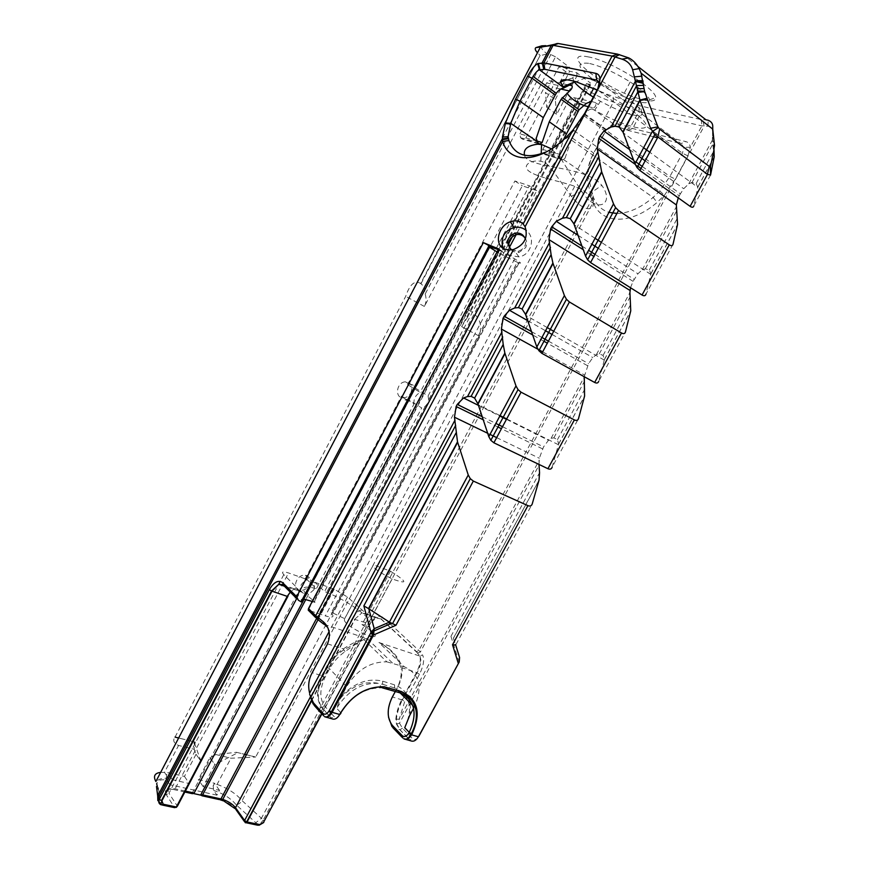 <?xml version="1.0" encoding="UTF-8"?>
<svg xmlns="http://www.w3.org/2000/svg" width="869" height="869" viewBox="0 0 869 869"><rect width="100%" height="100%" fill="white"/><g stroke="black" fill="none" stroke-linecap="round" stroke-linejoin="round"><path stroke-width="0.65" stroke-dasharray="4.34 3.26" d="M630.503 287.737L633.056 281.339L637.922 273.768L642.267 269.781L645.319 268.814L649.306 270.031L650.881 273.681L645.939 294.222L673.019 244.265M584.24 376.712L588.552 363.666L592.832 357.593L596.373 354.628L599.273 353.9L603.075 355.399L604.444 359.408L598.73 381.285L625.441 332.012M642.169 166.403L680.373 193.83L683.74 188.725L688.78 183.783L691.985 182.577L696.178 183.478L697.85 187.4L649.773 152.238M680.373 193.83L679.265 195.873L641.04 168.51M678.265 197.882L679.265 195.873M538.986 464.426L539.334 458.256L543.549 446.894L548.491 440.268L551.087 438.334L553.857 437.846L557.464 439.638L558.626 443.961L552.163 467.153L578.515 418.565M408.767 733.251L411.515 734.816L411.993 733.936C419.445 718.935 418.945 706.595 410.483 696.927M459.18 662.135L450.946 636.369L453.39 638.226L455.704 645.037L532.23 503.922M714.264 156.713L712.395 140.908L712.537 132.023C712.537 128.221 711.005 126.298 707.953 126.233L701.87 125.875L641.441 112.036L613.416 102.021C604.791 99.642 595.33 95.199 585.011 88.692L586.293 83.826L590.735 84.369L590.496 83.033L461.645 326.614L467.511 317.272L466.61 310.19L467.761 309.57L584.739 88.345M407.952 738.172L399.773 729.688L396.449 724.051L395.851 719.228L399.208 719.13L399.468 723.16L402.466 728.233L412.427 738.509C414.643 740.247 416.816 739.443 418.956 736.097M710.549 175.071L693.81 205.942L697.85 187.4M588.259 106.637L593.625 107.908L592.093 108.94C589.53 109.136 587.086 110.797 584.772 113.915L571.976 137.802L565.024 158.234L548.589 153.422L545.221 154.693L543.375 153.237L542.821 149.49L559.223 154.248L561.016 158.951M524.485 155.247C527.537 169.107 586.575 165.284 601.793 185.369C615.524 204.139 596.536 214.958 581.687 191.376L561.026 158.951L562.699 159.853L565.024 158.234M537.194 141.115L525.854 137.899L522.454 139.159L520.52 137.682L519.912 133.848L536.173 138.421M525.854 137.899L552.532 87.193L560.722 89.029M565.154 87.019L546.677 82.924L549.154 80.719C552.673 80.763 553.803 82.913 552.532 87.193M586.423 103.368L569.282 99.37L571.791 97.176C575.18 97.252 576.234 99.359 574.974 103.509L583.62 105.551M593.625 107.908C596.243 106.235 596.536 104.356 594.505 102.26L571.791 97.176M548.589 153.422L574.974 103.509M569.282 99.37L542.821 149.49M559.223 154.248L563.275 139.985M546.677 82.924L519.912 133.848M573.801 81.132L572.79 77.938C573.247 76.048 576.158 75.636 581.513 76.711L585.652 77.754C597.253 81.338 609.701 87.258 623.008 95.492C639.769 106.691 645.526 113.404 640.29 115.642C632.154 116.022 618.869 111.243 600.425 101.293L593.31 97.1M592.093 108.929L594.7 110.276C618.717 123.767 644.364 132.023 646.058 126.353C648.35 120.987 623.507 102.325 597.068 90.018M594.505 102.26L598.383 104.508L594.7 110.276L616.36 126.135C612.938 125.027 609.636 126.201 606.486 129.666L593.788 153.14C589.779 160.819 587.933 168.608 588.237 176.494L592.897 195.764L592.397 200.207L590.909 196.644L587.205 178.753C586.999 170.291 589.019 161.982 593.299 153.813L604.878 132.055C608.658 126.005 613.59 123.311 619.651 123.963L632.643 128.503L685.967 141.636C688.498 142.331 689.953 144.2 690.334 147.241L687.89 155.877L675.332 179.133L664.437 195.253L657.127 202.39C630.601 225.484 600.848 224.169 593.245 202.26L592.397 200.207M314.046 589.616L308.462 594.472L307.213 593.245L303.639 593.636L300.435 591.431C299.327 586.662 301.282 582.958 306.29 580.329L305.041 579.112L308.843 578.591L314.535 582.969L314.046 589.616M309.375 585.087C311.417 579.895 310.103 576.636 305.432 575.311C296.525 573.79 291.169 589.388 300.261 590.29C304.085 590.529 307.115 588.791 309.375 585.087M306.29 580.329L306.779 579.406L316.414 588.693C303.02 585.163 300.033 587.498 307.463 595.689L314.404 601.489L498.621 253.161C499.903 253.715 499.773 253.552 498.252 252.651L313.524 601.978C315.154 602.575 315.447 602.413 314.404 601.489M282.621 584.598L298.73 590.518L297.111 587.813L283.783 574.648C281.187 571.683 282.773 571.129 288.541 572.964L306.779 579.406M296.687 598.545L300.435 591.431M305.041 579.112L401.532 396.068L414.024 403.998L316.414 588.693M314.535 582.969L314.904 582.284L324.572 591.539L421.726 407.974L409.201 400.044L313.274 581.763M409.201 400.044L407.561 400.327C404.585 400.337 402.575 398.914 401.532 396.068M414.024 403.998C413.481 398.936 415.534 395.058 420.151 392.386L407.572 384.619L409.44 384.239C412.341 384.185 414.339 385.499 415.458 388.193L428.08 395.96L428.689 399.816L427.678 403.357L425.299 406.225L421.726 407.974M410.831 392.842C413.112 386.336 411.33 382.653 405.497 381.817C396.21 382.023 394.341 398.708 403.651 397.839C406.692 397.546 409.093 395.873 410.831 392.842M428.08 395.96L508.723 243.592M512.482 236.487L536.749 190.648L522.302 185.814L415.458 388.193M407.572 384.619L514.904 180.991L529.33 185.792L420.151 392.386M193.754 793.593L192.462 793.69M192.168 793.245L299.197 590.203M514.904 180.991L522.302 185.814M307.213 593.245L304.139 599.067M246.438 754.748L255.638 757.029L230.958 758.213L215.925 754.553L236.477 752.293L244.613 754.303M213.177 785.739L214.502 783.251L198.317 779.558L209.874 757.638L214.882 764.59L203.227 786.673L219.499 790.323L216.935 795.168L213.644 790.475L213.177 785.739L217.12 784.381L230.958 758.213M209.874 757.638L214.882 764.59M215.925 754.553L209.929 757.649M255.638 757.029L236.477 752.293L235.64 753.847L236.444 752.771M585.011 88.692L468.109 309.766C479.34 315.697 483.012 324.463 479.123 336.064L255.671 757.051M217.12 784.381C228.004 788.422 236.303 793.842 242.049 800.631L261.428 818.272L255.812 822.737L235.966 804.564C238.388 804.564 240.42 803.26 242.049 800.631L613.416 102.021L613.166 96.242L640.779 106.072L701.305 119.607L705.965 119.813M192.527 741.442L178.645 738.009L195.492 742.159L194.015 742.289L194.221 749.274L178.569 745.461C173.724 743.201 172.551 740.41 175.038 737.097M195.492 742.159L193.005 741.561M160.646 772.367L164.458 772.389L178.569 745.461M175.038 737.118L405.693 296.34C409.831 284.228 414.806 279.948 420.629 283.49L540.138 55.388L537.455 52.781M216.935 795.168L169.9 784.74L172.507 779.765L189.301 783.534L201.021 761.287L196.025 754.303L194.221 749.274M196.025 754.303L184.467 776.408L167.76 772.595L172.507 779.765M164.458 772.389L166.424 775.159L167.76 772.595M424.42 286.879L425.18 294.048L550.859 54.551L546.471 54.128L424.42 286.879L420.629 283.49M425.18 294.048C426.549 298.61 426.288 302.749 424.398 306.453L555.497 56.833L569.706 67.478L567.229 68.358L546.731 107.289L545.428 92.505L555.302 99.631L556.671 114.371L577.07 75.701L568.815 73.984L559.006 66.685L545.428 92.505M546.731 107.289L556.671 114.371M555.302 99.631L569.651 71.247L576.679 72.692L590.496 83.033M569.706 67.478L562.699 66.066L559.006 66.685L567.229 68.358M562.699 66.066L569.651 71.247M577.07 75.701L576.679 72.692M219.499 790.323L214.502 783.251M203.227 786.673L198.317 779.558M235.64 753.847L214.936 764.601M200.956 761.277L194.721 743.766L195.547 742.191M194.015 742.289L194.721 743.766M201.021 761.287L196.079 754.314M184.467 776.408L189.301 783.534M166.424 775.159L166.783 779.982C158.039 779.026 155.203 781.546 158.277 787.542L156.496 786.51M169.9 784.74L166.783 779.982M466.61 310.19L586.293 83.826M467.511 317.272L590.735 84.369M555.497 56.833L550.859 54.551M420.998 283.696L540.138 55.388M546.471 54.128L540.551 55.551M592.897 195.764L593.527 197.567C596.503 205.117 601.652 210.048 608.984 212.351M616.925 213.459C628.428 213.318 640.496 207.984 653.119 197.448L659.756 190.952L669.912 176.483L682.447 153.237L683.881 147.339L680.992 143.602L657.54 137.758M653.586 136.77L627.82 130.35L619.706 127.395M621.324 124.419L617.479 126.559L616.36 126.135L619.651 123.963M588.606 63.263C574.822 62.101 577.581 68.401 596.873 82.164C608.028 89.442 619.336 95.199 630.818 99.424C643.234 103.693 649.469 103.824 649.512 99.805C648.48 95.633 642.05 89.681 630.221 81.947C614.502 72.236 600.631 66.011 588.606 63.263M587.781 56.811C608.973 60.059 656.258 88.627 655.715 97.654C655.584 102.151 648.589 102.031 634.739 97.295C599.838 85.629 558.3 50.847 587.781 56.811M396.449 724.051L399.468 723.16L539.03 465.241M395.851 719.228C396.383 712.732 398.35 706.258 401.75 699.795L402.336 700.023C398.98 706.606 396.992 713.091 396.362 719.456L396.861 724.127L399.936 729.721L402.466 728.233M458.745 662.841L459.592 657.583L453.422 638.313L538.954 480.427M328.83 715.48L321.649 707.485C316.055 699.263 316.229 688.683 322.182 675.756L312.167 672.736C308.712 679.569 307.854 686.738 309.614 694.244L311.102 699.556M536.749 190.648L529.33 185.792M323.333 623.833L323.931 624.29C329.612 629.525 330.807 636.043 327.515 643.864L327.092 644.657M244.352 821.455L246.34 822.802M245.525 822.802L236.249 809.799C233.489 806.236 229.22 803.26 223.442 800.87M314.904 582.284L334.196 589.149L347.47 597.025L366.609 614.014L361.808 612.96L376.136 617.902L369.325 624.333L321.584 713.688M419.488 674.29L416.523 672.443L402.086 667.805L401.217 669.554C398.741 657.931 391.322 648.915 378.949 642.528C391.256 648.556 398.969 656.986 402.086 667.805C402.499 674.713 400.826 681.698 397.079 688.748L392.614 697.036L401.75 699.795L416.523 672.443C420.096 665.154 421.139 659.68 419.662 656.019L422.54 654.922C424.648 659.31 423.627 665.763 419.488 674.29L404.693 701.652L399.208 719.13L539.084 460.527M185.347 791.094L175.093 788.835C169.01 787.835 166.967 789.302 168.966 793.245L166.251 794.657L174.647 807.659L176.07 807.453M176.7 807.051L177.385 806.215L168.966 793.245L278.71 584.294M371.878 631.122L361.949 624.529L390.431 571.183L373.409 564.796L344.721 618.695C342.788 621.552 348.86 626.516 362.949 633.599L369.184 635.934M390.431 571.183C407.659 582.089 408.234 584.663 392.158 578.917C378.048 571.748 371.791 567.033 373.409 564.796M324.995 677.385L322.182 675.756L326.787 667.12C330.774 659.767 336.26 653.705 343.244 648.915C353.77 642.169 361.765 638.748 367.239 638.639L363.839 639.606C359.527 641.583 353.281 645.58 345.091 651.609C338.519 656.117 333.359 661.83 329.601 668.739L324.995 677.385C319.618 689.052 319.477 698.578 324.539 705.986L329.047 710.972M363.905 639.584L386.835 661.841C370.281 661.667 356.866 669.934 346.601 686.64L340.442 698.448L336.705 708.257L341.017 712.982C351.63 695.841 365.404 687.466 382.338 687.846L387.52 689.041M386.835 661.841L404.324 666.784L378.949 642.528L419.662 656.019L417.544 653.01L420.411 651.924L422.54 654.922M413.579 708.246L414.274 706.953C423.062 687.455 419.749 674.072 404.324 666.784M327.515 643.864L343.244 648.915L345.091 651.609M339.703 714.481L340.518 713.894M524.876 237.78C527.005 240.865 527.255 244.146 525.615 247.632L518.999 252.445L513.286 251.641L509.864 248.436M511.504 249.848L518.109 251.184C524.181 249.251 526.603 245.188 525.376 238.975M502.955 248.186L509.625 255.464L518.912 256.866C531.133 255.269 536.054 237.748 526.31 230.448M372.649 636.651C375.734 636.825 376.125 635.597 373.811 632.969M313.524 601.978L312.253 601.446M303.726 599.034C300.989 598.904 300.446 599.936 302.097 602.13M514.687 258.864L325.321 615.904C332.87 618.076 334.815 617.088 331.165 612.917L517.272 262.242C522.28 264.176 521.411 263.046 514.687 258.864L498.263 249.609M489.986 246.199C487.552 245.34 487.379 245.677 489.453 247.22M497.025 251.945L498.252 252.651M517.272 262.242L498.621 253.161M498.632 248.903L503.151 251.923L498.285 249.577M499.002 249.37L308.245 610.157L325.321 615.904M518.804 263.35L333.131 613.101L331.165 612.917M333.131 613.101L344.721 618.695M361.949 624.529C385.054 629.504 356.594 604.303 326.722 592.408L324.572 591.539M308.462 594.472L305.877 599.371M530.948 172.464C519.901 166.316 530.579 159.385 540.844 161.265C544.396 161.982 547.742 164.241 550.892 168.043L571.335 196.285C588.237 217.869 600.479 207.452 588.454 194.569L584.109 190.93L574.702 186.292C561.895 181.567 540.507 178.102 530.948 172.464M561.005 158.908L551.489 148.892M586.727 83.511C596.112 89.779 604.933 94.026 613.166 96.242M599.447 83.804L597.839 89.996L584.718 114.741L574.224 130.263L567.479 137.345C560.603 143.678 553.705 148.458 546.775 151.662M541.789 45.84C540.246 47.067 541.952 49.729 546.905 53.791M581.948 246.068L588.639 250.326M594.972 254.367L634.153 279.318M650.74 274.343L601.402 242.386M595.08 238.302L574.3 224.843M633.056 281.339L593.864 256.442M590.551 254.345L583.262 249.707M531.524 331.621L541.941 337.476M548.426 341.126L588.552 363.666M604.281 360.114L553.705 331.274M547.242 327.591L525.941 315.447M587.466 365.653L547.329 343.168M543.94 341.267L532.675 334.956M633.664 160.298L635.978 161.971M643.614 147.73L623.355 132.914M637.813 166.196L635.185 164.317M542.669 351.858L584.392 374.93M482.219 416.707L495.884 423.431M502.521 426.69L543.549 446.894M558.441 444.722L506.681 418.923M500.066 415.621L478.276 404.769M542.484 448.849L501.435 428.71M497.97 427.016L483.24 419.792M487.705 433.283L489.997 434.402M496.655 437.618L539.334 458.256M558.571 444.233L584.511 396.34M453.39 638.226L539.041 480.122M558.626 443.961L584.587 396.058M450.946 636.369L539.562 472.703M557.464 439.638L584.935 388.921M390.235 623.899L420.411 651.924L704.14 126.19L702.825 119.803M688.78 183.783L712.406 140.105L712.971 135.043M642.267 269.781L676.278 206.898M596.373 354.628L629.927 292.581M551.087 438.334L584.207 377.113M553.857 437.846L584.25 381.665M604.389 359.657L630.688 311.113M604.444 359.408L630.753 310.841M603.075 355.399L630.916 303.998M599.273 353.9L630.09 296.97M650.838 273.92L677.494 224.713M650.881 273.681L677.548 224.452M649.306 270.031L677.527 217.913M645.319 268.814L676.549 211.113M697.926 187.009L714.166 157.028M691.985 182.577L712.732 144.232L713.721 139.594M697.959 186.792L714.209 156.789M696.178 183.478L713.84 150.848L714.524 145.449M543.375 153.237L560.787 158.364M562.84 159.766L545.417 154.628M520.52 137.682L537.77 142.592M538.378 143.613L522.617 139.105M600.425 101.293L598.383 104.508M583.729 115.62L605.411 131.306L604.878 132.055M593.299 153.813L593.788 153.14L571.976 137.802M563.329 159.418L588.237 176.494L587.205 178.753M166.251 794.657C163.937 790.051 166.327 788.335 173.431 789.508L175.093 788.835L288.541 572.964M424.398 306.453L405.693 296.34M479.123 336.064L461.645 326.614M593.527 197.567L593.245 202.26L263.166 820.162L261.428 818.272L591.974 199.229L592.691 195.156M565.339 138.117L567.479 137.345L653.119 197.448L657.127 202.39M659.756 190.952L664.437 195.253L418.934 650.316L416.609 651.728L381.252 619.032L383.501 617.696L388.66 622.454M584.696 113.361L584.718 114.741L669.912 176.483L675.332 179.133M599.816 82.436L680.992 143.602L685.967 141.636M701.305 119.607L701.87 125.875L690.334 147.241L683.881 147.339M627.82 130.35L632.643 128.503L641.441 112.036L640.779 106.072M626.321 129.872L630.155 127.71L638.932 111.275L639.258 105.616M687.89 155.877L682.447 153.237L597.839 89.996L597.872 88.497M591.995 193.363L590.909 196.644M587.238 179.525L588.28 177.2M321.834 713.97L369.922 623.953C374.387 616.718 378.917 614.633 383.501 617.696M258.995 825.289L257.767 825.213L256.67 823.693C259.331 823.953 261.493 822.78 263.166 820.162L264.274 821.683L263.752 822.509M419.977 656.117L420.922 660.212C421.128 660.483 420.77 665.697 417.12 672.671L402.347 700.023L404.693 701.652M392.006 726.669L392.918 727.744L399.936 729.721L410.918 740.877L409.701 739.986L412.427 738.509M401.923 737.14L402.814 738.053L409.701 739.986L408.256 738.487M322.497 714.72L325.897 717.11M313.112 703.988L314.154 705.356L321.867 707.529L324.539 705.986M256.67 823.693L255.812 822.737M235.966 804.564C230.872 798.35 223.431 793.647 213.644 790.475M158.277 787.542L160.559 803.39L159.527 802.196L160.2 802.511M157.832 800.653L159.527 802.196L157.615 787.292M158.875 802.576L160.863 804.705L162.481 805.096M173.431 789.508L184.869 792.017M219.27 799.578L220.194 799.795M235.293 808.789L236.249 809.799M298.73 590.518L294.07 589.54L290.268 592.104M311.569 700.946L354.997 619.456L369.922 623.953M311.395 700.457L354.628 619.315L361.808 612.96L354.628 619.315L352.456 618.011L310.363 697.014M417.544 653.01L380.97 618.967L366.609 614.014M380.97 618.967L376.136 617.902L380.97 618.967M317.696 619.499L318.304 619.977M361.515 610.179C358.05 610.777 355.03 613.395 352.456 618.011M416.316 651.663L419.977 656.128M160.895 803.934L161.515 804.9M200.945 795.548L201.88 795.754M287.791 596.525L288.041 596.047C290.68 591.246 293.7 588.509 297.111 587.813M296.785 598.643L298.36 600.229M392.364 696.971L392.614 697.036C389.225 703.553 387.867 710.255 388.519 717.131M402.814 738.053L405.269 739.291M395.341 691.442L396.492 689.302C400.033 682.643 401.608 676.06 401.217 669.554M397.079 688.748L396.492 689.302L399.979 692.756M392.43 662.96L367.239 638.639L323.931 624.29M341.919 695.396C355.128 682.523 368.706 677.787 382.632 681.177L394.58 684.87C407.279 689.801 412.33 699.969 409.723 715.361M323.529 715.871L332.24 718.88L329.242 715.937M326.787 667.12L329.601 668.739L345.471 685.445M331.393 713.579L333.989 716.458C336.107 718.218 338.269 717.338 340.463 713.829M329.34 715.86L331.285 718.033L333.989 716.458M412.764 705.454L414.274 706.953M340.615 713.71L341.017 712.982M400.001 692.756L394.613 687.976L382.653 684.294L387.15 688.813L399.501 692.712M404.737 727.733C413.503 708.3 410.125 695.048 394.613 687.976L394.58 684.87M382.632 681.177L382.653 684.294L377.852 683.316C360.972 682.904 347.252 691.213 336.705 708.257M315.49 617.424L316.425 618.37M283.783 574.648L280.252 581.361M347.47 597.025L328.884 632.002M332.458 588.476L316.555 618.489M540.844 161.265L541.17 153.867M559.234 156.605L550.892 168.043M712.721 131.328L712.482 137.215M713.134 136.085L712.395 140.908M714.231 142.712L713.243 147.339M707.953 126.233L708.159 120.237M637.813 66.37L625.256 56.518M712.754 126.233L712.537 132.023M598.904 81.74L599.61 82.273M572.79 130.285L574.224 130.263M578.07 235.325L591.908 244.211M598.241 248.273L637.922 273.768M527.744 320.661L545.536 330.752M552.021 334.435L592.832 357.593M629.634 149.598L638.987 156.366M645.156 160.83L683.74 188.725M478.482 405.399L499.838 416.034M506.464 419.336L548.491 440.268M545.221 154.693L562.699 159.853M538.508 143.754L522.454 139.159M549.154 80.719L569.358 85.14M572.79 77.938L566.99 79.818M585.652 77.754L576.125 81.784M606.475 129.666L584.772 113.915M300.261 590.29L303.639 593.636M305.432 575.311L308.843 578.591M403.651 397.839L407.561 400.327M405.497 381.817L409.44 384.239M649.512 99.805L655.715 97.654M630.818 99.424L634.739 97.295M298.632 590.225L294.07 589.54L284.38 586.206M363.839 639.606L343.744 649.806M343.766 649.849C336.846 654.357 331.437 660.212 327.515 667.392L322.91 676.028C317.109 688.932 316.761 699.426 321.867 707.529L328.916 715.383M340.442 698.448C346.97 689.834 360.439 683.338 366.74 682.947C372.247 682.589 375.951 682.708 377.852 683.316L382.338 687.846M518.109 251.184L518.999 252.455M392.158 578.917L362.949 633.599M332.469 612.786L518.141 262.981M518.912 256.866L513.568 249.468M317.945 619.825L334.196 589.149M596.873 82.164L593.57 88.41M630.221 81.947L623.008 95.492M551.207 168.412L516.11 234.695M509.364 247.437L428.689 399.816M425.299 406.225L326.722 592.408M574.702 186.292L344.656 618.674M571.335 196.285L581.687 191.376M588.454 194.569L601.793 185.369M573.92 130.622L659.452 191.278M157.615 787.281C154.443 781.513 157.3 778.472 166.196 778.157"/><path stroke-width="1.3" d="M645.939 294.222C645.395 295.927 644.103 296.188 642.061 295.015L590.562 262.59L587.618 259.809L585.554 256.073L573.866 223.757L570.27 218.651L566.36 217.576L562.504 218.184L556.269 221.313L551.717 226.82L550.577 228.96L549.002 239.627L551.098 254.617L552.901 263.035L564.405 295.558L566.458 299.273L569.423 301.988L621.487 332.979C623.551 334.087 624.876 333.772 625.441 332.012L630.753 310.841L629.927 292.581L630.503 287.737M598.73 381.285C598.122 383.11 596.764 383.501 594.668 382.469L541.876 353.346L538.889 350.707L536.836 347.003L525.528 314.361L522.095 309.016L518.402 307.604L514.687 307.995L509.44 310.266L504.15 316.24L503.032 318.347L501.402 329.047L503.205 344.461L504.867 353.075L515.98 385.912L518.033 389.605L521.031 392.18L574.376 419.912C576.495 420.878 577.874 420.433 578.515 418.565L584.587 396.058L584.24 376.712M654.759 134.586L707.453 174.365L710.549 175.071L714.209 156.789L714.003 149.707L710.484 166.424L709.202 166.392L659.658 129.112L657.931 126.852L646.971 98.273L639.845 100.109L650.599 128.254L654.759 134.586L637.064 167.587L634.989 163.828L623.073 132.229L619.13 126.983L615.002 126.255L611.005 127.08L603.944 131.023L599.968 136.118L633.664 160.298M635.185 164.317L598.817 138.29L599.968 136.118M598.817 138.29L597.275 148.925L676.354 204.91L678.265 197.882M676.354 204.91L677.548 224.452L673.019 244.265C672.53 245.894 671.27 246.09 669.26 244.841L618.511 210.504L615.6 207.626L613.525 203.878L601.641 171.704L597.275 148.925M552.163 467.153C551.489 469.097 550.077 469.618 547.926 468.717L493.874 442.799L490.844 440.301L488.802 436.629L478.026 404.063L474.615 398.1L471.117 396.362L467.533 396.546L463.525 397.948L457.246 404.411L456.138 406.496L454.476 417.218L457.507 441.843L468.25 474.985L470.281 478.656L473.333 481.078L527.918 505.639C530.09 506.486 531.524 505.91 532.23 503.922L539.041 480.122L539.562 472.703L538.986 464.426M370.596 633.295L373.54 634.978L374.213 628.689L370.987 632.426L329.232 710.646C327.026 714.177 324.876 715.068 322.779 713.308L313.405 702.804L309.614 694.244M455.975 433.044L363.839 605.91L368.532 608.604L457.507 441.843M410.483 696.927L401.304 691.518L384.098 686.792C366.099 686.423 351.467 695.352 340.192 713.558L339.703 714.481L332.143 712.341L373.54 634.978L395.982 625.256L389.399 622.139L368.532 608.604M452.51 644.755L458.3 663.351L459.18 662.135L459.592 657.583L455.704 645.037L452.51 644.755L527.918 505.639M637.064 167.587L639.953 170.53L690.127 206.344C692.115 207.648 693.343 207.517 693.81 205.942M537.455 52.781C535.152 50.196 534.641 48.479 535.912 47.621L553.075 45.34L612.145 56.083L622.008 59.146C627.548 61.015 631.09 64.556 632.632 69.77L639.932 100.054M546.775 151.662C527.505 159.483 514.882 155.768 508.908 140.528L508.115 136.661L510.755 123.365L519.999 101.228L532.056 78.221L555.237 94.993L543.31 117.63L536.173 138.421L537.77 142.592L539.584 144.254L542.147 142.516L537.194 141.115M560.722 89.029L569.575 91.017L561.135 99.262L549.251 121.812L542.147 142.516M569.575 91.017C571.998 88.812 572.758 86.987 571.845 85.542L569.358 85.14L563.612 88.084C561.07 88.345 558.626 90.072 556.29 93.265L533.077 76.429C535.771 72.344 537.9 70.139 539.475 69.824L544.787 69.292L596.71 80.089L599.447 83.804L599.979 78.938C599.708 75.799 598.339 73.952 595.862 73.376L543.864 62.894L537.629 63.622C534.587 65.403 531.252 69.596 527.613 76.19L515.567 99.175L505.497 122.898L502.434 137.063L502.64 141.484C509.277 163.774 538.4 163.578 565.339 138.117L572.79 130.285L584.696 113.361L597.872 88.497L599.979 78.938L612.091 56.072L617.533 54.128L558.311 43.526L540.279 47.371L155.866 781.513C153.053 776.18 154.649 773.138 160.646 772.367M590.942 101.564L586.423 103.357L579.047 109.766L562.189 97.545M563.275 139.985L579.047 109.766M555.237 94.993L556.29 93.265M593.31 97.1L590.073 95.025C582.512 90.028 577.309 85.694 574.431 82.023L573.801 81.132M597.068 90.018L576.125 81.784C566.436 79.014 561.255 79.046 560.581 81.892L563.612 88.084M566.968 93.146C570.727 98.425 576.343 102.52 583.816 105.431M527.613 76.19L532.056 78.221L533.077 76.429M184.869 792.017L192.462 793.69L194.135 793.039L296.687 598.545M508.723 243.592L512.482 236.487M304.139 599.067L200.641 795.113L193.754 793.593M244.613 754.303L246.438 754.748M175.038 737.097L178.645 737.998L175.038 737.097M608.984 212.351L616.925 213.459M657.54 137.758L653.586 136.77M619.706 127.395L617.479 126.559M632.632 69.77L639.149 68.575C636.466 63.633 633.012 60.08 628.776 57.919L617.533 54.128M405.269 739.291L410.918 740.877C413.655 741.865 416.153 740.497 418.413 736.771L458.745 662.841L418.956 736.097L418.413 736.771L411.602 734.837M363.839 605.91L370.987 632.426L373.779 633.468M455.682 425.321L310.657 697.579L313.112 703.988M156.496 786.51L157.691 796.004L502.26 138.931L508.213 138.117M455.041 420.02L309.636 693.114C307.908 686.304 308.614 679.797 311.732 673.616L327.124 644.679C331.013 635.543 329.829 627.983 323.572 621.998L323.931 624.29M310.363 697.014L244.602 820.488L245.123 822.53L247.068 821.976L245.525 822.802M328.884 632.002L235.521 807.714L244.602 820.488L246.687 821.878L311.395 700.457M301.087 601.793L489.073 245.601L483.349 242.625L296.666 596.71L298.36 600.229L301.087 601.793L302.097 602.13L489.986 246.199L498.263 249.609M489.073 245.601L492.951 247.926M305.877 599.371L202.618 794.907L200.641 795.113M176.07 807.453L176.7 807.051M162.481 805.096L174.647 807.659L177.385 806.215L287.791 596.525M408.712 733.186L408.712 733.186C406.562 736.554 404.389 737.368 402.184 735.63L392.288 725.322C386.933 718.066 386.835 708.832 392.017 697.611L395.341 691.442M400.001 692.756C414.85 700.121 417.935 713.33 409.245 732.371L404.737 727.733L409.723 715.361L413.579 708.246M412.058 734.001L409.245 732.371L408.767 733.251L411.58 734.881L412.058 734.001C421.443 713.253 417.88 699.111 401.369 691.583L384.163 686.858C366.164 686.488 351.532 695.417 340.257 713.634L339.757 714.546L340.615 713.71M509.864 248.436C507.485 242.071 509.571 237.487 516.132 234.695C519.64 233.967 522.562 234.999 524.876 237.78M525.376 238.975C523.442 234.445 520.01 232.49 515.089 233.109C506.66 237.313 505.465 242.885 511.504 249.848M526.31 230.448C522.693 227.613 518.587 226.624 514.003 227.493C503.966 231.089 500.283 237.987 502.955 248.186M369.184 635.934L372.649 636.651M373.811 632.969L371.878 631.122M312.253 601.446L303.726 599.034M489.453 247.22L497.025 251.945M498.285 249.577L492.973 247.828M315.49 617.424L308.245 610.157L308.495 608.55L498.632 248.903L483.349 242.625M512.982 249.609L509.397 250L504.802 249.164C493.831 245.33 497.839 225.842 510.32 221.801C515.458 220.063 519.738 220.791 523.16 224.006L525.082 226.755C528.319 237.356 524.485 244.928 513.568 249.468L317.945 617.696L318.304 619.977L323.333 623.833M551.489 148.892L541.887 144.569L537.705 144.2C527.646 145.514 523.236 149.196 524.485 155.247M339.757 714.546L339.703 714.481C337.378 718.391 334.891 719.858 332.24 718.88L325.897 717.11M647.101 98.284L644.602 91.332L641.083 73.137L712.743 129.112L714.524 145.449L713.862 149.501M639.149 68.575L641.083 73.137M712.743 129.112L712.754 126.233C712.732 123.528 711.2 121.519 708.159 120.237L705.965 119.813L637.813 66.37M502.26 139.659L508.354 138.714M545.841 45.666L541.789 45.84L535.912 47.621M551.717 226.82L581.948 246.068M588.639 250.326L594.972 254.367M601.402 242.386L595.08 238.302M593.864 256.442L590.551 254.345M583.262 249.707L550.577 228.96M504.15 316.24L531.524 331.621M541.941 337.476L548.426 341.126M553.705 331.274L547.242 327.591M547.329 343.168L543.94 341.267M532.675 334.956L503.032 318.347M635.978 161.971L642.169 166.403M649.773 152.238L643.614 147.73M641.04 168.51L637.813 166.196M501.402 329.047L542.669 351.858M549.002 239.627L630.058 290.496M457.246 404.411L482.219 416.707M495.884 423.431L502.521 426.69M506.681 418.923L500.066 415.621M501.435 428.71L497.97 427.016M483.24 419.792L456.138 406.496M454.476 417.218L487.705 433.283M489.997 434.402L496.655 437.618M467.533 396.546L502.01 331.795M471.117 396.362L502.749 336.976M474.615 398.1L503.205 344.461M477.874 403.672L504.867 353.075M468.25 474.985L389.399 622.139L374.213 628.689L368.793 608.778L457.637 442.278M478.026 404.063L505.008 353.498M488.802 436.629L515.98 385.912M395.982 625.256L473.333 481.078M493.874 442.799L521.031 392.18M547.926 468.717L574.376 419.912M514.687 307.995L549.653 242.321M518.402 307.604L550.49 247.361M522.095 309.016L551.098 254.617M525.528 314.361L552.901 263.035M525.68 314.752L553.053 263.459M536.836 347.003L564.405 295.558M541.876 353.346L569.423 301.988M594.668 382.469L621.487 332.979M562.504 218.184L597.97 151.564M566.36 217.576L598.904 156.474M570.27 218.651L599.686 163.47M573.866 223.757L601.641 171.704M574.029 224.148L601.793 172.116M585.554 256.073L613.525 203.878M590.562 262.59L618.511 210.504M642.061 295.015L669.26 244.841M622.899 131.849L639.845 100.109M644.679 91.636L637.564 92.396L619.13 126.983M623.073 132.229L639.997 100.511L647.307 99.153M634.989 163.828L652.282 131.556L658.322 127.613M639.953 170.53L657.768 137.324L659.658 129.112M690.127 206.344L707.453 174.365L709.202 166.392M539.888 144.037L538.378 143.613M583.62 105.551L588.259 106.637M537.629 63.622L539.475 69.824L562.743 86.867L574.431 82.023M570.26 83.75L571.856 85.542M543.31 117.63L519.999 101.228L515.567 99.175M505.497 122.898L510.755 123.365L537.39 141.636M194.135 793.039L185.347 791.094M388.66 622.454L390.235 623.899M321.584 713.688L263.47 822.454L321.834 713.97M544.787 69.292L543.864 62.894L553.075 45.34L558.311 43.526M543.777 69.205L542.202 62.774L551.38 45.264L557.279 43.483M525.082 226.755L615.1 56.865L619.543 54.649M296.666 596.71L282.675 582.697C278.373 579.645 273.92 581.969 269.314 589.671L159.342 799.252L157.691 796.004L157.832 800.653M158.875 802.576L158.397 797.753L502.64 141.484L508.908 140.528M329.232 710.646L332.143 712.341C329.818 716.273 327.331 717.751 324.68 716.773C326.863 717.598 329.058 716.013 331.263 712.004L372.66 634.62L374.028 630.481M322.779 713.308L323.529 715.871M313.405 702.804L314.154 705.356L322.497 714.72M311.732 673.616L327.092 644.657M288.041 596.047L287.237 596.373L176.353 806.997L163.209 804.227L161.906 800.805L271.954 591.181L287.237 596.373L290.268 592.104M244.352 821.455L236.042 809.745L235.521 807.714C232.675 804.151 228.417 801.392 222.768 799.426L220.954 798.948L219.27 799.578L201.88 795.754M220.194 799.795L223.442 800.87M269.314 589.671L271.954 591.181L278.786 584.272L282.621 584.598M263.47 822.454L259.516 824.605L247.068 821.976L311.569 700.946M323.572 621.998L315.697 615.763L316.425 618.37L317.696 619.499M327.124 644.679L327.515 643.864M258.995 825.289L263.752 822.509M246.34 822.802L257.767 825.213L259.516 824.605M284.38 586.206L278.786 584.272L271.497 591.007L161.438 800.675L159.342 799.252C158.223 801.815 158.723 803.629 160.863 804.705L161.906 800.805M160.559 803.39L160.895 803.934M161.515 804.9L163.209 804.227M282.675 582.697L283.413 585.228L296.785 598.643M316.555 618.489L220.954 798.948L202.618 794.907M388.519 717.131L392.006 726.669M392.288 725.322L392.918 727.744L401.923 737.14M410.765 734.577C408.615 738.357 406.366 739.812 404.02 738.943C406.746 739.932 409.234 738.574 411.493 734.859M402.814 738.053L402.184 735.63M392.364 696.971L392.017 697.611M329.047 710.972L331.393 713.579M399.979 692.756L412.764 705.454M346.155 686.162L345.471 685.445M399.501 692.712L401.304 691.518M387.52 689.041L389.301 687.835M341.017 712.982L340.192 713.558M509.397 250L315.697 615.763L308.495 608.55M280.252 581.361L278.71 584.294M541.17 153.867L541.583 144.504M642.962 80.643L635.663 80.774L611.005 127.08M615.002 126.255L636.651 85.629L643.625 85.336M637.075 88.812L644.059 88.519M714.166 157.028L713.894 150.207M710.484 166.424L710.777 173.279M710.549 175.071L710.277 166.729M650.599 128.254L657.931 126.852M635.923 81.827L643.136 81.751M634.631 76.863L641.941 76.146M628.776 57.919L622.008 59.146M595.862 73.376L596.71 80.089L598.904 81.74M523.16 224.006L572.79 130.285M566.219 133.75L549.251 121.812M561.135 99.262L578.004 111.471M502.434 137.063L508.115 136.661M510.581 123.974L505.302 123.55M538.389 63.372L539.953 69.748M556.269 221.313L578.07 235.325M591.908 244.211L598.241 248.273M509.44 310.266L527.744 320.661M545.536 330.752L552.021 334.435M603.944 131.023L629.634 149.598M638.987 156.366L645.156 160.83M463.525 397.948L478.482 405.399M499.838 416.034L506.464 419.336M392.462 623.801L470.281 478.656M518.033 389.605L490.844 440.301M566.458 299.273L538.889 350.707M615.6 207.626L587.618 259.809M539.768 144.113L538.508 143.754M566.99 79.818L560.581 81.892M617.577 54.139L612.145 56.083M373.996 630.905L391.517 623.345M235.293 808.789L224.452 801.424L222.768 799.426L317.945 619.825M382.338 687.846L399.621 692.745C412.449 697.492 413.133 701.935 415.871 709.658C417.261 717.359 415.74 725.387 411.319 733.729L410.841 734.609M515.089 233.109L516.132 234.695L509.364 247.437M514.003 227.493L510.32 221.801M593.57 88.41L590.073 95.025M644.602 91.332L637.357 90.93M643.364 83.381L636.858 81.816M635.858 81.545L636.727 81.816"/></g></svg>
